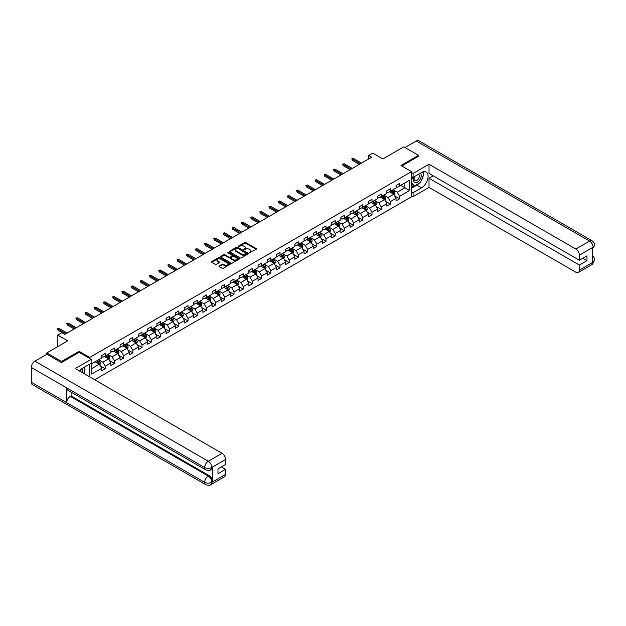 <?xml version="1.0" encoding="UTF-8"?>
<svg xmlns="http://www.w3.org/2000/svg" width="626" height="626" viewBox="0 0 626 626"><rect width="100%" height="100%" fill="white"/><g stroke="black" fill="none" stroke-linecap="round" stroke-linejoin="round"><path stroke-width="0.94" d="M249.25 252.826L256.214 249.273A0.822 0.469 0 0 0 256.214 248.608L245.791 242.591A0.822 0.469 0 0 0 244.633 242.591L238.483 246.143L238.483 246.613L240.094 246.151A2.621 1.51 0 0 1 243.796 246.151L244.664 246.652A2.621 1.51 0 0 1 245.431 247.724A2.621 1.51 0 0 1 244.664 248.796L243.866 249.719L245.47 249.258A2.621 1.51 0 0 1 249.179 249.258L250.048 249.758A2.621 1.51 0 0 1 250.815 250.83A2.621 1.51 0 0 1 250.048 251.902L249.25 252.826L249.25 252.356M219.225 265.917A0.822 0.469 0 0 0 219.225 266.582L222.152 268.272A0.822 0.469 0 0 0 223.31 268.272L230.133 264.329A0.822 0.469 0 0 0 230.133 263.663L219.718 257.646A0.822 0.469 0 0 0 218.56 257.646L211.729 261.59A0.822 0.469 0 0 0 211.729 262.255L215.258 264.297A0.822 0.469 0 0 0 216.416 264.297L219.343 262.607A0.822 0.469 0 0 0 219.343 261.942L217.59 260.932A2.191 1.268 0 0 1 216.948 260.033A2.191 1.268 0 0 1 218.302 258.867A2.191 1.268 0 0 1 220.688 259.141L227.543 263.1A2.191 1.268 0 0 1 228.185 264A2.191 1.268 0 0 1 226.839 265.166A2.191 1.268 0 0 1 224.452 264.892L223.31 264.227A0.822 0.469 0 0 0 222.152 264.227L219.225 265.917L219.225 266.582M418.52 156.375L418.52 155.35L403.778 146.844L382.846 158.926L372.822 153.135L368.698 155.522L371.648 157.228L64.791 334.386L61.841 332.68L57.717 335.066L57.717 346.64M79.119 352.391L79.119 351.303L61.551 361.445L46.809 352.939L67.741 340.849L57.717 335.066M79.119 351.303L89.737 357.43L411.564 171.626L411.564 196.814L94.69 379.763M418.52 155.35L400.953 165.499L411.564 171.626M240.149 257.881A0.822 0.469 0 0 0 241.307 257.881L248.139 253.937A0.822 0.469 0 0 0 248.139 253.272L237.716 247.254A0.822 0.469 0 0 0 236.558 247.254L229.734 251.198A0.822 0.469 0 0 0 229.734 251.863L240.149 257.881M227.966 252.951L239.124 259.141L232.309 263.077A0.822 0.469 0 0 1 231.15 263.077L220.728 257.059L223.654 255.385L223.654 254.704L220.728 256.394A0.822 0.469 0 0 0 220.728 257.059L220.728 256.394M223.654 255.385A0.822 0.469 0 0 1 224.812 255.385L224.812 254.704A0.822 0.469 0 0 0 223.654 254.704M224.812 254.704L229.038 257.145A0.822 0.469 0 0 0 230.196 257.145L232.136 256.026A0.822 0.469 0 0 0 232.136 255.361L227.731 252.818L228.545 252.348L239.14 258.468A0.822 0.469 0 0 1 239.14 259.133L239.14 258.468M46.809 354.3L46.809 352.939M61.551 361.445L61.551 362.47M89.737 376.907L89.737 364.066M89.737 358.518L89.737 357.43M100.316 365.889L105.238 368.737L105.238 366.249L110.904 362.978L110.904 365.467L114.441 363.424L114.441 360.936L120.098 357.673L120.098 360.153L123.635 358.111L123.635 355.631L129.3 352.36L129.3 354.848L132.837 352.798L132.837 350.317L138.495 347.047L138.495 349.535L142.039 347.493L142.039 345.004L147.697 341.741L147.697 344.222L151.234 342.179L151.234 339.699L156.891 336.428L156.891 338.909L160.436 336.866L160.436 334.386L166.093 331.115L166.093 333.603L169.63 331.561L169.63 329.073L175.296 325.802L175.296 328.29L178.833 326.248L178.833 323.759L184.49 320.496L184.49 322.977L188.027 320.935L188.027 318.454L193.692 315.183L193.692 317.672L197.229 315.629L197.229 313.141L202.887 309.87L202.887 312.358L206.423 310.316L206.423 307.828L212.089 304.565L212.089 307.045L215.626 305.003L215.626 302.522L221.283 299.251L221.283 301.74L224.82 299.697L224.82 297.209L230.485 293.938L230.485 296.427L234.022 294.384L234.022 291.896L239.68 288.633L239.68 291.113L243.217 289.071L243.217 286.591L248.882 283.32L248.882 285.808L252.419 283.766L252.419 281.277L258.076 278.007L258.076 280.495L261.613 278.453L261.613 275.964L267.279 272.701L267.279 275.182L270.815 273.139L270.815 270.659L276.473 267.388L276.473 269.876L280.01 267.834L280.01 265.346L285.675 262.075L285.675 264.563L289.212 262.521L289.212 260.033L294.869 256.77L294.869 259.25L298.414 257.208L298.414 254.727L304.072 251.456L304.072 253.937L307.609 251.895L307.609 249.414L313.266 246.143L313.266 248.632L316.811 246.589L316.811 244.101L322.468 240.838L322.468 243.318L326.005 241.276L326.005 238.796L331.67 235.525L331.67 238.005L335.207 235.963L335.207 233.482L340.865 230.211L340.865 232.7L344.402 230.658L344.402 228.169L350.067 224.898L350.067 227.387L353.604 225.344L353.604 222.856L359.261 219.593L359.261 222.073L362.798 220.031L362.798 217.551L368.464 214.28L368.464 216.768L372 214.726L372 212.237L377.658 208.967L377.658 211.455L381.195 209.413L381.195 206.924L386.86 203.661L386.86 206.142L390.397 204.099L390.397 201.619L396.055 198.348L396.055 200.836L399.591 198.794L399.591 196.306L409.615 190.515L409.615 180.171L404.905 182.894L404.905 187.792L409.615 190.515M105.238 368.737L101.702 370.78L101.702 368.291L91.678 374.082L91.678 363.729L101.702 357.939L101.702 355.458L105.238 353.416L105.238 355.897L110.904 352.634L110.904 350.145L114.441 348.103L114.441 350.591L120.098 347.32L120.098 344.832L123.635 342.79L123.635 345.278L129.3 342.007L129.3 339.527L132.837 337.484L132.837 339.965L138.495 336.702L138.495 334.214L142.039 332.171L142.039 334.66L147.697 331.389L147.697 328.9L151.234 326.858L151.234 329.346L156.891 326.076L156.891 323.595L160.436 321.553L160.436 324.033L166.093 320.77L166.093 318.282L169.63 316.24L169.63 318.728L175.296 315.457L175.296 312.969L178.833 310.926L178.833 313.415L184.49 310.144L184.49 307.663L188.027 305.621L188.027 308.102L193.692 304.839L193.692 302.35L197.229 300.308L197.229 302.796L202.887 299.525L202.887 297.037L206.423 294.995L206.423 297.483L212.089 294.212L212.089 291.732L215.626 289.689L215.626 292.17L221.283 288.899L221.283 286.418L224.82 284.376L224.82 286.857L230.485 283.594L230.485 281.105L234.022 279.063L234.022 281.551L239.68 278.28L239.68 275.8L243.217 273.75L243.217 276.238L248.882 272.967L248.882 270.487L252.419 268.444L252.419 270.925L258.076 267.662L258.076 265.174L261.613 263.131L261.613 265.62L267.279 262.349L267.279 259.86L270.815 257.818L270.815 260.306L276.473 257.036L276.473 254.555L280.01 252.513L280.01 254.993L285.675 251.73L285.675 249.242L289.212 247.2L289.212 249.688L294.869 246.417L294.869 243.929L298.414 241.886L298.414 244.375L304.072 241.104L304.072 238.623L307.609 236.581L307.609 239.062L313.266 235.799L313.266 233.31L316.811 231.268L316.811 233.756L322.468 230.485L322.468 227.997L326.005 225.955L326.005 228.443L331.67 225.172L331.67 222.692L335.207 220.649L335.207 223.13L340.865 219.867L340.865 217.379L344.402 215.336L344.402 217.825L350.067 214.554L350.067 212.065L353.604 210.023L353.604 212.511L359.261 209.24L359.261 206.76L362.798 204.718L362.798 207.198L368.464 203.935L368.464 201.447L372 199.404L372 201.885L377.658 198.622L377.658 196.134L381.195 194.091L381.195 196.58L386.86 193.309L386.86 190.828L390.397 188.786L390.397 191.266L396.055 187.996L396.055 185.515L399.591 183.473L399.591 185.953L409.615 180.171M104.299 356.444L108.541 358.894L102.883 362.164L98.634 359.715M101.702 356.577L102.883 357.258L105.238 355.897M102.883 362.164L105.238 366.249M108.541 358.894L110.904 362.978M113.494 351.131L117.743 353.588L112.085 356.851L107.836 354.402M110.904 351.272L112.085 351.953L114.441 350.591M112.085 356.851L114.441 360.936M117.743 353.588L120.098 357.673M122.696 345.826L126.937 348.275L121.28 351.546L117.039 349.089M120.098 345.959L121.28 346.64L123.635 345.278M121.28 351.546L123.635 355.631M126.937 348.275L129.3 352.36M131.89 340.513L136.139 342.962L130.482 346.233L126.233 343.784M129.3 340.646L130.482 341.326L132.837 339.965M130.482 346.233L132.837 350.317M136.139 342.962L138.495 347.047M141.093 335.2L145.342 337.649L139.676 340.92L135.435 338.47M138.495 335.34L139.676 336.021L142.039 334.66M139.676 340.92L142.039 345.004M145.342 337.649L147.697 341.741M150.295 329.894L154.536 332.343L148.878 335.606L144.629 333.157M147.697 330.027L148.878 330.708L151.234 329.346M148.878 335.606L151.234 339.699M154.536 332.343L156.891 336.428M159.489 324.581L163.738 327.03L158.073 330.301L153.832 327.852M156.891 324.714L158.073 325.395L160.436 324.033M158.073 330.301L160.436 334.386M163.738 327.03L166.093 331.115M168.691 319.268L172.933 321.717L167.275 324.988L163.026 322.539M166.093 319.409L167.275 320.089L169.63 318.728M167.275 324.988L169.63 329.073M172.933 321.717L175.296 325.802M177.886 313.955L182.135 316.412L176.469 319.675L172.228 317.225M175.296 314.095L176.469 314.776L178.833 313.415M176.469 319.675L178.833 323.759M182.135 316.412L184.49 320.496M187.088 308.649L191.329 311.099L185.672 314.369L181.423 311.912M184.49 308.782L185.672 309.463L188.027 308.102M185.672 314.369L188.027 318.454M191.329 311.099L193.692 315.183M196.282 303.336L200.531 305.785L194.866 309.056L190.625 306.607M193.692 303.477L194.866 304.158L197.229 302.796M194.866 309.056L197.229 313.141M200.531 305.785L202.887 309.87M205.484 298.023L209.726 300.48L204.068 303.743L199.819 301.294M202.887 298.164L204.068 298.845L206.423 297.483M204.068 303.743L206.423 307.828M209.726 300.48L212.089 304.565M214.679 292.718L218.928 295.167L213.263 298.438L209.021 295.981M212.089 292.851L213.263 293.531L215.626 292.17M213.263 298.438L215.626 302.522M218.928 295.167L221.283 299.251M223.881 287.404L228.122 289.854L222.465 293.125L218.216 290.675M221.283 287.537L222.465 288.218L224.82 286.857M222.465 293.125L224.82 297.209M228.122 289.854L230.485 293.938M233.075 282.091L237.324 284.548L231.659 287.811L227.418 285.362M230.485 282.232L231.659 282.913L234.022 281.551M231.659 287.811L234.022 291.896M237.324 284.548L239.68 288.633M242.278 276.786L246.519 279.235L240.861 282.506L236.612 280.049M239.68 276.919L240.861 277.6L243.217 276.238M240.861 282.506L243.217 286.591M246.519 279.235L248.882 283.32M251.472 271.473L255.721 273.922L250.056 277.193L245.815 274.744M248.882 271.606L250.056 272.287L252.419 270.925M250.056 277.193L252.419 281.277M255.721 273.922L258.076 278.007M260.674 266.16L264.915 268.617L259.258 271.88L255.009 269.43M258.076 266.3L259.258 266.981L261.613 265.62M259.258 271.88L261.613 275.964M264.915 268.617L267.279 272.701M269.869 260.854L274.118 263.303L268.46 266.574L264.211 264.117M267.279 260.987L268.46 261.668L270.815 260.306M268.46 266.574L270.815 270.659M274.118 263.303L276.473 267.388M279.071 255.541L283.312 257.99L277.654 261.261L273.405 258.812M276.473 255.674L277.654 256.355L280.01 254.993M277.654 261.261L280.01 265.346M283.312 257.99L285.675 262.075M288.265 250.228L292.514 252.685L286.857 255.948L282.608 253.499M285.675 250.369L286.857 251.049L289.212 249.688M286.857 255.948L289.212 260.033M292.514 252.685L294.869 256.77M297.467 244.922L301.716 247.372L296.051 250.635L291.81 248.186M294.869 245.056L296.051 245.736L298.414 244.375M296.051 250.635L298.414 254.727M301.716 247.372L304.072 251.456M306.662 239.609L310.911 242.059L305.253 245.329L301.004 242.88M304.072 239.742L305.253 240.423L307.609 239.062M305.253 245.329L307.609 249.414M310.911 242.059L313.266 246.143M315.864 234.296L320.113 236.745L314.448 240.016L310.206 237.567M313.266 234.437L314.448 235.118L316.811 233.756M314.448 240.016L316.811 244.101M320.113 236.745L322.468 240.838M325.066 228.991L329.307 231.44L323.65 234.703L319.401 232.254M322.468 229.124L323.65 229.805L326.005 228.443M323.65 234.703L326.005 238.796M329.307 231.44L331.67 235.525M334.261 223.678L338.51 226.127L332.844 229.398L328.603 226.941M331.67 223.811L332.844 224.491L335.207 223.13M332.844 229.398L335.207 233.482M338.51 226.127L340.865 230.211M343.463 218.364L347.704 220.814L342.046 224.085L337.797 221.635M340.865 218.505L342.046 219.186L344.402 217.825M342.046 224.085L344.402 228.169M347.704 220.814L350.067 224.898M352.657 213.051L356.906 215.508L351.241 218.771L347 216.322M350.067 213.192L351.241 213.873L353.604 212.511M351.241 218.771L353.604 222.856M356.906 215.508L359.261 219.593M361.859 207.746L366.1 210.195L360.443 213.466L356.194 211.009M359.261 207.879L360.443 208.56L362.798 207.198M360.443 213.466L362.798 217.551M366.1 210.195L368.464 214.28M371.054 202.433L375.303 204.882L369.637 208.153L365.396 205.704M368.464 202.574L369.637 203.254L372 201.885M369.637 208.153L372 212.237M375.303 204.882L377.658 208.967M380.256 197.12L384.497 199.577L378.84 202.84L374.591 200.39M377.658 197.26L378.84 197.941L381.195 196.58M378.84 202.84L381.195 206.924M384.497 199.577L386.86 203.661M389.45 191.814L393.699 194.263L388.034 197.534L383.793 195.077M386.86 191.947L388.034 192.628L390.397 191.266M388.034 197.534L390.397 201.619M393.699 194.263L396.055 198.348M400.656 185.343L404.905 187.792L397.236 192.221L392.987 189.772M396.055 186.634L397.236 187.315L399.591 185.953M397.236 192.221L399.591 196.306M368.698 155.522L368.698 158.926M91.678 368.628L99.346 364.207L95.097 361.758M99.346 364.207L101.702 368.291M394.67 195.946L399.591 198.794M385.475 201.259L390.397 204.099M376.273 206.572L381.195 209.413M367.079 211.878L372 214.726M357.876 217.191L362.798 220.031M348.682 222.504L353.604 225.344M339.48 227.809L344.402 230.658M330.278 233.122L335.207 235.963M321.083 238.436L326.005 241.276M311.881 243.749L316.811 246.589M302.687 249.054L307.609 251.895M293.484 254.367L298.414 257.208M284.29 259.68L289.212 262.521M275.088 264.986L280.01 267.834M265.894 270.299L270.815 273.139M256.691 275.612L261.613 278.453M247.497 280.918L252.419 283.766M238.295 286.231L243.217 289.071M229.1 291.544L234.022 294.384M219.898 296.849L224.82 299.697M210.704 302.162L215.626 305.003M201.502 307.476L206.423 310.316M192.307 312.781L197.229 315.629M183.105 318.094L188.027 320.935M173.903 323.407L178.833 326.248M164.708 328.713L169.63 331.561M155.506 334.026L160.436 336.866M146.312 339.339L151.234 342.179M137.11 344.652L142.039 347.493M127.915 349.957L132.837 352.798M118.713 355.271L123.635 358.111M109.519 360.584L114.441 363.424M249.477 252.904L250.048 252.583A2.621 1.51 0 0 0 250.815 251.511L250.815 250.83M245.431 247.724L245.431 248.405A2.621 1.51 0 0 1 244.664 249.477L244.093 249.797M256.198 249.281L245.791 243.271A0.822 0.469 0 0 0 244.633 243.271L238.717 246.691M248.123 253.945L237.716 247.935A0.822 0.469 0 0 0 236.558 247.935L229.742 251.871M246.691 253.835L237.544 248.092L235.892 248.577A2.621 1.51 0 0 0 235.126 249.641A2.621 1.51 0 0 0 235.892 250.713L242.145 254.32A2.621 1.51 0 0 0 245.854 254.32L246.691 253.835L246.691 254.516L246.691 254.054M235.126 249.641L235.126 250.322A2.621 1.51 0 0 0 235.892 251.394L235.892 250.713M246.691 254.516L245.854 255.001A2.621 1.51 0 0 1 242.145 255.001L235.892 251.394M224.812 255.385L229.038 257.826A0.822 0.469 0 0 0 230.196 257.826L232.136 256.707A0.822 0.469 0 0 0 232.371 256.37L232.371 255.69M233.42 259.68A2.191 1.268 0 0 0 235.806 259.954A2.191 1.268 0 0 0 237.16 258.781A2.191 1.268 0 0 0 236.518 257.889L234.101 256.496A0.822 0.469 0 0 0 232.942 256.496L231.002 257.615A0.822 0.469 0 0 0 231.002 258.28L233.42 259.68L233.42 260.361A2.191 1.268 0 0 0 235.806 260.635A2.191 1.268 0 0 0 237.16 259.461L237.16 258.781M230.767 257.951L230.767 258.632A0.822 0.469 0 0 0 231.002 258.961L231.002 258.28M233.42 260.361L231.002 258.961M228.185 264L228.185 264.681A2.191 1.268 0 0 1 226.839 265.847A2.191 1.268 0 0 1 224.452 265.573L223.31 264.908A0.822 0.469 0 0 0 222.152 264.908L219.241 266.59M216.948 260.033L216.948 260.713A2.191 1.268 0 0 0 217.59 261.613L217.59 260.932M219.343 261.942L219.343 262.607L217.59 261.613M230.133 263.663L230.133 264.329L219.718 258.327A0.822 0.469 0 0 0 218.56 258.327L211.745 262.263L211.729 261.59M394.161 195.069L394.865 193.301A2.207 1.275 -120 0 0 394.161 191.423L392.94 189.795M390.82 192.605L389.998 191.501M391.117 190.852L392.33 192.479A2.207 1.275 60 0 1 392.964 193.81L393.676 193.395A2.207 1.275 -120 0 0 393.042 192.065L391.821 190.445M391.266 190.766L392.619 192.565A1.127 0.649 60 0 1 392.823 192.91L393.676 193.395M360.38 163.73L352.352 159.09L352.352 160.319L351.82 158.785L352.352 159.09L353.416 158.48L361.445 163.112M352.352 160.319L359.324 164.341M351.82 158.785L353.416 158.48M414.553 176.54A5.423 3.13 120 0 0 415.484 182.792A5.423 3.13 120 0 0 420.382 178.919A5.423 3.13 120 0 0 420.249 173.245M414.858 176.36A3.709 2.144 120 0 0 414.85 180.664A3.709 2.144 120 0 0 415.39 180.836A3.709 2.144 120 0 0 418.786 178.097A3.709 2.144 120 0 0 418.559 174.239A3.709 2.144 120 0 0 418.544 174.231M422.315 172.119L423.771 174.177L420.586 182.385L414.216 186.055L411.564 184.279M414.216 186.055L411.564 182.283M411.564 180.171L412.73 177.166M82.358 372.642A5.423 3.13 120 0 0 81.638 368.855M80.629 371.648A3.709 2.144 120 0 0 80.253 370.123M83.594 367.618L85.073 369.723L83.649 373.393M419.412 183.058A9.382 5.415 120 0 1 416.814 185.171L421.47 187.863A9.382 5.415 120 0 0 427.597 179.599A9.382 5.415 120 0 0 426.157 172.08A9.382 5.415 120 0 0 421.47 172.541L413.097 177.377L413.097 173.465L429.021 164.27L575.842 249.038L589.606 241.088L416.251 141.006L404.959 147.525M421.47 187.863L413.097 192.698L413.097 196.611L429.021 187.424L429.021 178.261L579.379 265.072L579.379 270.142L593.229 262.075M433.208 175.843L429.021 178.261M582.798 258.264L586.985 260.682L586.985 255.846L579.379 260.236L429.021 173.425L429.021 164.27M411.564 176.493L413.097 177.377M411.564 172.58L413.097 173.465M411.564 195.727L413.097 196.611M411.564 191.814L413.097 192.698M429.021 187.424L575.842 272.185A5 2.887 -120 0 0 578.338 272.435A5 2.887 -120 0 0 579.379 270.142M416.251 141.006A5.125 2.958 -60 0 1 418.817 140.748L592.173 240.838A5.125 2.958 -60 0 0 589.606 241.088A5 2.887 60 0 1 593.143 247.215L579.379 255.165A5 2.887 -120 0 0 575.842 249.038M579.379 260.236L579.379 255.165M586.985 260.682L579.379 265.072M592.352 249.508L593.143 247.387L592.352 247.849L592.352 262.482L593.143 262.028L592.352 258.984M418.52 156.171L401.837 166.007M421.275 180.609A9.382 5.415 120 0 0 423.293 175.397M423.442 173.723A9.382 5.415 120 0 0 423.215 171.806M416.814 185.171L411.564 188.207M411.564 187.111L413.809 185.82M411.564 185.069L412.033 184.795M592.173 255.643C594.184 257.45 595.029 258.898 594.7 259.986L593.143 262.028M592.173 240.838C594.184 242.63 595.029 244.085 594.7 245.212L593.143 247.215M205.719 469.836A5.125 2.958 -60 0 1 204.655 467.528C207.018 468.663 209.374 468.647 211.729 467.497L210.782 469.836C209.945 470.689 208.255 470.689 205.719 469.836L67.741 390.178A5.125 2.958 -60 0 1 66.677 387.87L31.3 367.439A5.125 2.958 -60 0 1 34.923 361.163L46.927 354.23L61.371 362.571L79.064 352.36L91.146 359.34L91.146 363.252L82.773 368.088A9.382 5.415 120 0 0 79.494 370.991M91.146 359.34L75.23 368.526L222.05 453.294A5 2.887 60 0 1 225.587 459.421L225.587 464.5L217.981 468.89L217.981 473.725L225.587 469.328L225.587 474.406A5 2.887 60 0 1 224.554 476.691L210.782 484.641A5 2.887 -120 0 0 211.823 482.349L225.587 474.406M84.518 373.894L86.49 375.029M84.721 373.769L84.721 370.631M84.721 369.223L84.721 366.961M210.782 484.641C209.984 485.494 208.294 485.494 205.719 484.649L32.364 384.56A5.125 2.958 -60 0 1 31.3 382.212L66.677 402.643A5.125 2.958 -60 0 1 70.308 396.391L208.286 476.057L209.076 475.596A5 2.887 60 0 1 212.613 481.723L212.613 467.082A5 2.887 60 0 1 211.58 469.375L210.782 469.836M31.3 367.439L31.3 382.212M34.923 361.163L208.286 461.245A5.125 2.958 -60 0 0 204.655 467.528L66.677 387.87L66.677 402.643L204.655 482.302C207.01 483.436 209.366 483.436 211.729 482.302L211.823 482.349M225.587 469.328L221.401 466.91M71.098 392.119L71.098 395.937L209.076 475.596M71.098 395.937L70.308 396.391M384.967 200.383L385.663 198.614A2.207 1.275 -120 0 0 384.959 196.728L383.746 195.109M381.625 197.91L380.796 196.807M381.915 196.165L383.135 197.785A2.207 1.275 60 0 1 383.769 199.115L384.474 198.708A2.207 1.275 -120 0 0 383.84 197.378L382.627 195.758M382.071 196.071L383.417 197.879A1.127 0.649 60 0 1 383.628 198.215L384.474 198.708M375.764 205.688L376.469 203.927A2.207 1.275 -120 0 0 375.764 202.041L374.544 200.422M372.423 203.223L371.594 202.12M372.72 201.47L373.933 203.098A2.207 1.275 60 0 1 374.567 204.428L375.271 204.021A2.207 1.275 -120 0 0 374.645 202.691L373.425 201.063M372.869 201.384L374.223 203.184A1.127 0.649 60 0 1 374.426 203.528L375.271 204.021M351.186 169.036L343.15 164.403L343.15 165.624L342.625 164.098L343.15 164.403L344.214 163.785L352.242 168.425M343.15 165.624L350.122 169.654M342.625 164.098L344.214 163.785M341.984 174.349L333.955 169.709L333.955 170.937L333.423 169.403L333.955 169.709L335.02 169.098L343.048 173.738M333.955 170.937L340.927 174.959M333.423 169.403L335.02 169.098M366.57 211.001L367.266 209.233A2.207 1.275 -120 0 0 366.562 207.355L365.349 205.727M363.229 208.536L362.399 207.433M363.518 206.783L364.739 208.411A2.207 1.275 60 0 1 365.373 209.741L366.077 209.327A2.207 1.275 -120 0 0 365.443 208.004L364.23 206.377M363.675 206.697L365.021 208.497A1.127 0.649 60 0 1 365.224 208.841L366.077 209.327M357.368 216.314L358.072 214.546A2.207 1.275 -120 0 0 357.368 212.668L356.147 211.04M354.026 213.842L353.197 212.738M354.324 212.097L355.537 213.716A2.207 1.275 60 0 1 356.171 215.047L356.875 214.64A2.207 1.275 -120 0 0 356.249 213.31L355.028 211.69M354.472 212.003L355.826 213.81A1.127 0.649 60 0 1 356.03 214.147L356.875 214.64M348.173 221.627L348.87 219.859A2.207 1.275 -120 0 0 348.166 217.973L346.953 216.353M344.832 219.155L344.003 218.051M345.122 217.402L346.342 219.03A2.207 1.275 60 0 1 346.968 220.36L347.68 219.953A2.207 1.275 -120 0 0 347.047 218.623L345.834 216.995M345.278 217.316L346.624 219.116A1.127 0.649 60 0 1 346.827 219.46L347.68 219.953M332.789 179.662L324.753 175.022L324.753 176.25L324.229 174.717L324.753 175.022L325.817 174.411L333.846 179.044M324.753 176.25L331.725 180.272M324.229 174.717L325.817 174.411M323.587 184.967L315.559 180.335L315.559 181.556L315.027 180.03L315.559 180.335L316.615 179.717L324.651 184.357M315.559 181.556L322.531 185.586M315.027 180.03L316.615 179.717M314.393 190.281L306.357 185.64L306.357 186.869L305.824 185.335L306.357 185.64L307.421 185.03L315.449 189.67M306.357 186.869L313.329 190.891M305.824 185.335L307.421 185.03M338.971 226.933L339.675 225.164A2.207 1.275 -120 0 0 338.971 223.286L337.75 221.659M335.63 224.468L334.8 223.365M335.927 222.715L337.14 224.343A2.207 1.275 60 0 1 337.774 225.673L338.478 225.258A2.207 1.275 -120 0 0 337.852 223.936L336.631 222.308M336.076 222.629L337.43 224.429A1.127 0.649 60 0 1 337.633 224.773L338.478 225.258M305.191 195.594L297.162 190.953L297.162 192.182L296.63 190.648L297.162 190.953L298.219 190.343L306.255 194.976M297.162 192.182L304.126 196.204M296.63 190.648L298.219 190.343M329.777 232.246L330.473 230.478A2.207 1.275 -120 0 0 329.769 228.6L328.556 226.972M326.436 229.781L325.606 228.678M326.725 228.028L327.946 229.648A2.207 1.275 60 0 1 328.572 230.978L329.284 230.571A2.207 1.275 -120 0 0 328.65 229.241L327.429 227.621M326.882 227.934L328.227 229.742A1.127 0.649 60 0 1 328.431 230.086L329.284 230.571M295.996 200.899L287.96 196.267L287.96 197.487L287.428 195.961L287.96 196.267L289.024 195.648L297.053 200.289M287.96 197.487L294.932 201.517M287.428 195.961L289.024 195.648M320.575 237.559L321.279 235.791A2.207 1.275 -120 0 0 320.575 233.905L319.354 232.285M317.233 235.086L316.404 233.983M317.523 233.341L318.744 234.961A2.207 1.275 60 0 1 319.377 236.292L320.082 235.885A2.207 1.275 -120 0 0 319.448 234.554L318.235 232.927M317.679 233.248L319.033 235.055A1.127 0.649 60 0 1 319.237 235.392L320.082 235.885M286.794 206.212L278.766 201.572L278.766 202.801L278.234 201.267L278.766 201.572L279.822 200.962L287.858 205.602M278.766 202.801L285.73 206.823M278.234 201.267L279.822 200.962M311.38 242.865L312.077 241.096A2.207 1.275 -120 0 0 311.372 239.218L310.16 237.59M308.031 240.4L307.209 239.296M308.328 238.647L309.541 240.274A2.207 1.275 60 0 1 310.175 241.605L310.887 241.19A2.207 1.275 -120 0 0 310.253 239.868L309.033 238.24M308.485 238.561L309.831 240.361A1.127 0.649 60 0 1 310.034 240.705L310.887 241.19M277.6 211.525L269.563 206.885L269.563 208.114L269.031 206.58L269.563 206.885L270.628 206.275L278.656 210.907M269.563 208.114L276.535 212.136M269.031 206.58L270.628 206.275M302.178 248.178L302.882 246.409A2.207 1.275 -120 0 0 302.178 244.531L300.957 242.904M298.837 245.713L298.007 244.609M299.126 243.96L300.347 245.588A2.207 1.275 60 0 1 300.981 246.91L301.685 246.503A2.207 1.275 -120 0 0 301.051 245.173L299.838 243.553M299.283 243.874L300.636 245.674A1.127 0.649 60 0 1 300.84 246.018L301.685 246.503M268.397 216.831L260.369 212.198L260.369 213.419L259.837 211.893L260.369 212.198L261.425 211.588L269.462 216.22M260.369 213.419L267.333 217.449M259.837 211.893L261.425 211.588M292.984 253.491L293.68 251.722A2.207 1.275 -120 0 0 292.976 249.837L291.763 248.217M289.635 251.018L288.813 249.915M289.932 249.273L291.145 250.893A2.207 1.275 60 0 1 291.779 252.223L292.491 251.816A2.207 1.275 -120 0 0 291.857 250.486L290.636 248.858M290.088 249.179L291.434 250.987A1.127 0.649 60 0 1 291.638 251.323L292.491 251.816M259.195 222.144L251.167 217.512L251.167 218.732L250.635 217.199L251.167 217.512L252.231 216.893L260.26 221.534M251.167 218.732L258.139 222.754M250.635 217.199L252.231 216.893M283.781 258.796L284.486 257.036A2.207 1.275 -120 0 0 283.781 255.15L282.561 253.522M280.44 256.331L279.611 255.228M280.73 254.579L281.95 256.206A2.207 1.275 60 0 1 282.584 257.536L283.288 257.13A2.207 1.275 -120 0 0 282.655 255.799L281.442 254.172M280.886 254.492L282.24 256.292A1.127 0.649 60 0 1 282.443 256.637L283.288 257.13M250.001 227.457L241.972 222.817L241.972 224.045L241.44 222.512L241.972 222.817L243.029 222.207L251.065 226.839M241.972 224.045L248.937 228.067M241.44 222.512L243.029 222.207M274.579 264.109L275.284 262.341A2.207 1.275 -120 0 0 274.579 260.463L273.359 258.835M271.238 261.645L270.416 260.541M271.535 259.892L272.748 261.519A2.207 1.275 60 0 1 273.382 262.842L274.094 262.435A2.207 1.275 -120 0 0 273.46 261.105L272.24 259.485M271.692 259.806L273.038 261.605A1.127 0.649 60 0 1 273.241 261.95L274.094 262.435M240.799 232.762L232.77 228.13L232.77 229.359L232.238 227.825L232.77 228.13L233.834 227.52L241.863 232.152M232.77 229.359L239.742 233.381M232.238 227.825L233.834 227.52M265.385 269.423L266.089 267.654A2.207 1.275 -120 0 0 265.377 265.768L264.164 264.149M262.044 266.95L261.214 265.847M262.333 265.205L263.554 266.825A2.207 1.275 60 0 1 264.188 268.155L264.892 267.748A2.207 1.275 -120 0 0 264.258 266.418L263.045 264.79M262.49 265.111L263.843 266.919A1.127 0.649 60 0 1 264.047 267.255L264.892 267.748M231.604 238.076L223.576 233.443L223.576 234.664L223.044 233.13L223.576 233.443L224.632 232.825L232.669 237.465M223.576 234.664L230.54 238.686M223.044 233.13L224.632 232.825M256.183 274.728L256.887 272.967A2.207 1.275 -120 0 0 256.183 271.081L254.962 269.454M252.841 272.263L252.02 271.16M253.139 270.51L254.352 272.138A2.207 1.275 60 0 1 254.985 273.468L255.698 273.061A2.207 1.275 -120 0 0 255.064 271.731L253.843 270.103M253.287 270.424L254.641 272.224A1.127 0.649 60 0 1 254.845 272.568L255.698 273.061M222.402 243.389L214.374 238.749L214.374 239.977L213.842 238.443L214.374 238.749L215.438 238.138L223.466 242.771M214.374 239.977L221.346 243.999M213.842 238.443L215.438 238.138M246.988 280.041L247.693 278.273A2.207 1.275 -120 0 0 246.98 276.395L245.768 274.767M243.647 277.576L242.818 276.473M243.937 275.823L245.157 277.451A2.207 1.275 60 0 1 245.791 278.773L246.495 278.367A2.207 1.275 -120 0 0 245.861 277.036L244.649 275.417M244.093 275.737L245.439 277.537A1.127 0.649 60 0 1 245.65 277.881L246.495 278.367M213.208 248.694L205.171 244.062L205.171 245.29L204.647 243.757L205.171 244.062L206.236 243.451L214.264 248.084M205.171 245.29L212.144 249.312M204.647 243.757L206.236 243.451M237.786 285.354L238.49 283.586A2.207 1.275 -120 0 0 237.786 281.7L236.565 280.08M234.445 282.882L233.623 281.778M234.742 281.137L235.955 282.756A2.207 1.275 60 0 1 236.589 284.087L237.301 283.68A2.207 1.275 -120 0 0 236.667 282.349L235.446 280.722M234.891 281.043L236.245 282.85A1.127 0.649 60 0 1 236.448 283.187L237.301 283.68M204.006 254.007L195.977 249.375L195.977 250.596L195.445 249.062L195.977 249.375L197.041 248.757L205.07 253.397M195.977 250.596L202.949 254.618M195.445 249.062L197.041 248.757M228.592 290.66L229.288 288.899A2.207 1.275 -120 0 0 228.584 287.013L227.371 285.393M225.25 288.195L224.421 287.091M225.54 286.442L226.761 288.07A2.207 1.275 60 0 1 227.395 289.4L228.099 288.993A2.207 1.275 -120 0 0 227.465 287.663L226.252 286.035M225.696 286.356L227.042 288.156A1.127 0.649 60 0 1 227.254 288.5L228.099 288.993M194.811 259.32L186.775 254.68L186.775 255.909L186.251 254.375L186.775 254.68L187.839 254.07L195.868 258.71M186.775 255.909L193.747 259.931M186.251 254.375L187.839 254.07M219.39 295.973L220.094 294.204A2.207 1.275 -120 0 0 219.39 292.326L218.169 290.699M216.048 293.508L215.227 292.405M216.346 291.755L217.558 293.383A2.207 1.275 60 0 1 218.192 294.713L218.897 294.298A2.207 1.275 -120 0 0 218.271 292.968L217.05 291.348M216.494 291.669L217.848 293.469A1.127 0.649 60 0 1 218.051 293.813L218.897 294.298M185.609 264.634L177.581 259.993L177.581 261.222L177.048 259.688L177.581 259.993L178.645 259.383L186.673 264.015M177.581 261.222L184.553 265.244M177.048 259.688L178.645 259.383M210.195 301.286L210.892 299.518A2.207 1.275 -120 0 0 210.187 297.64L208.974 296.012M206.854 298.813L206.024 297.71M207.143 297.068L208.364 298.688A2.207 1.275 60 0 1 208.998 300.018L209.702 299.611A2.207 1.275 -120 0 0 209.068 298.281L207.855 296.661M207.3 296.974L208.646 298.782A1.127 0.649 60 0 1 208.857 299.118L209.702 299.611M176.415 269.939L168.378 265.307L168.378 266.527L167.854 265.001L168.378 265.307L169.443 264.688L177.471 269.329M168.378 266.527L175.35 270.557M167.854 265.001L169.443 264.688M200.993 306.591L201.697 304.831A2.207 1.275 -120 0 0 200.993 302.945L199.772 301.325M197.652 304.126L196.822 303.023M197.949 302.374L199.162 304.001A2.207 1.275 60 0 1 199.796 305.332L200.5 304.925A2.207 1.275 -120 0 0 199.874 303.594L198.653 301.967M198.098 302.288L199.451 304.087A1.127 0.649 60 0 1 199.655 304.432L200.5 304.925M167.212 275.252L159.184 270.612L159.184 271.84L158.652 270.307L159.184 270.612L160.24 270.002L168.277 274.642M159.184 271.84L166.156 275.863M158.652 270.307L160.24 270.002M191.799 311.904L192.495 310.136A2.207 1.275 -120 0 0 191.791 308.258L190.578 306.63M188.457 309.44L187.628 308.336M188.747 307.687L189.968 309.314A2.207 1.275 60 0 1 190.594 310.645L191.306 310.23A2.207 1.275 -120 0 0 190.672 308.908L189.459 307.28M188.903 307.601L190.249 309.4A1.127 0.649 60 0 1 190.453 309.745L191.306 310.23M158.018 280.565L149.982 275.925L149.982 277.154L149.457 275.62L149.982 275.925L151.046 275.315L159.074 279.947M149.982 277.154L156.954 281.176M149.457 275.62L151.046 275.315M182.596 317.218L183.301 315.449A2.207 1.275 -120 0 0 182.596 313.571L181.376 311.944M179.255 314.753L178.426 313.642M179.552 313L180.765 314.62A2.207 1.275 60 0 1 181.399 315.95L182.103 315.543A2.207 1.275 -120 0 0 181.477 314.213L180.257 312.593M179.701 312.906L181.055 314.714A1.127 0.649 60 0 1 181.258 315.05L182.103 315.543M148.816 285.871L140.787 281.238L140.787 282.459L140.255 280.933L140.787 281.238L141.844 280.62L149.88 285.26M140.787 282.459L147.752 286.489M140.255 280.933L141.844 280.62M173.402 322.531L174.098 320.762A2.207 1.275 -120 0 0 173.394 318.877L172.181 317.257M170.061 320.058L169.231 318.955M170.35 318.305L171.571 319.933A2.207 1.275 60 0 1 172.197 321.263L172.909 320.856A2.207 1.275 -120 0 0 172.275 319.526L171.054 317.898M170.507 318.219L171.853 320.019A1.127 0.649 60 0 1 172.056 320.363L172.909 320.856M139.621 291.184L131.585 286.544L131.585 287.772L131.053 286.238L131.585 286.544L132.649 285.933L140.678 290.574M131.585 287.772L138.557 291.794M131.053 286.238L132.649 285.933M164.2 327.836L164.904 326.068A2.207 1.275 -120 0 0 164.2 324.19L162.979 322.562M160.859 325.371L160.029 324.268M161.156 323.619L162.369 325.246A2.207 1.275 60 0 1 163.003 326.576L163.707 326.162A2.207 1.275 -120 0 0 163.073 324.839L161.86 323.212M161.305 323.532L162.658 325.332A1.127 0.649 60 0 1 162.862 325.676L163.707 326.162M130.419 296.497L122.391 291.857L122.391 293.085L121.859 291.552L122.391 291.857L123.447 291.246L131.483 295.879M122.391 293.085L129.355 297.107M121.859 291.552L123.447 291.246M155.005 333.149L155.702 331.381A2.207 1.275 -120 0 0 154.998 329.503L153.785 327.875M151.656 330.685L150.835 329.581M151.954 328.932L153.174 330.551A2.207 1.275 60 0 1 153.8 331.882L154.512 331.475A2.207 1.275 -120 0 0 153.879 330.145L152.658 328.525M152.11 328.846L153.456 330.645A1.127 0.649 60 0 1 153.66 330.99L154.512 331.475M121.225 301.802L113.189 297.17L113.189 298.391L112.657 296.865L113.189 297.17L114.253 296.552L122.281 301.192M113.189 298.391L120.161 302.421M112.657 296.865L114.253 296.552M145.803 338.463L146.507 336.694A2.207 1.275 -120 0 0 145.803 334.808L144.583 333.188M142.462 335.99L141.632 334.887M142.751 334.245L143.972 335.865A2.207 1.275 60 0 1 144.606 337.195L145.31 336.788A2.207 1.275 -120 0 0 144.676 335.458L143.464 333.83M142.908 334.151L144.262 335.959A1.127 0.649 60 0 1 144.465 336.295L145.31 336.788M112.023 307.116L103.994 302.475L103.994 303.704L103.462 302.17L103.994 302.475L105.051 301.865L113.087 306.505M103.994 303.704L110.959 307.726M103.462 302.17L105.051 301.865M136.609 343.768L137.305 341.999A2.207 1.275 -120 0 0 136.601 340.121L135.388 338.494M133.26 341.303L132.438 340.2M133.557 339.55L134.77 341.178A2.207 1.275 60 0 1 135.404 342.508L136.116 342.101A2.207 1.275 -120 0 0 135.482 340.771L134.261 339.143M133.714 339.464L135.059 341.264A1.127 0.649 60 0 1 135.263 341.608L136.116 342.101M102.82 312.429L94.792 307.789L94.792 309.017L94.26 307.483L94.792 307.789L95.856 307.178L103.885 311.811M94.792 309.017L101.764 313.039M94.26 307.483L95.856 307.178M127.407 349.081L128.111 347.313A2.207 1.275 -120 0 0 127.407 345.435L126.186 343.807M124.065 346.616L123.236 345.513M124.355 344.863L125.576 346.491A2.207 1.275 60 0 1 126.209 347.813L126.914 347.407A2.207 1.275 -120 0 0 126.28 346.076L125.067 344.457M124.511 344.777L125.865 346.577A1.127 0.649 60 0 1 126.069 346.921L126.914 347.407M93.626 317.734L85.598 313.102L85.598 314.322L85.066 312.797L85.598 313.102L86.654 312.491L94.69 317.124M85.598 314.322L92.562 318.352M85.066 312.797L86.654 312.491M118.204 354.394L118.909 352.626A2.207 1.275 -120 0 0 118.204 350.74L116.984 349.12M114.863 351.922L114.042 350.818M115.161 350.177L116.373 351.796A2.207 1.275 60 0 1 117.007 353.127L117.719 352.72A2.207 1.275 -120 0 0 117.085 351.389L115.865 349.762M115.317 350.083L116.663 351.89A1.127 0.649 60 0 1 116.866 352.227L117.719 352.72M84.424 323.047L76.395 318.415L76.395 319.636L75.863 318.102L76.395 318.415L77.46 317.797L85.488 322.437M76.395 319.636L83.368 323.658M75.863 318.102L77.46 317.797M109.01 359.7L109.714 357.939A2.207 1.275 -120 0 0 109.002 356.053L107.789 354.426M105.669 357.235L104.839 356.131M105.958 355.482L107.179 357.11A2.207 1.275 60 0 1 107.813 358.44L108.517 358.033A2.207 1.275 -120 0 0 107.883 356.703L106.67 355.075M106.115 355.396L107.469 357.196A1.127 0.649 60 0 1 107.672 357.54L108.517 358.033M75.23 328.36L67.201 323.72L67.201 324.949L66.669 323.415L67.201 323.72L68.257 323.11L76.294 327.742M67.201 324.949L74.165 328.971M66.669 323.415L68.257 323.11M99.808 365.013L100.512 363.244A2.207 1.275 -120 0 0 99.808 361.366L98.587 359.739M96.467 362.548L95.645 361.445M96.764 360.795L97.977 362.423A2.207 1.275 60 0 1 98.611 363.745L99.323 363.338A2.207 1.275 -120 0 0 98.689 362.008L97.468 360.388M96.913 360.709L98.266 362.509A1.127 0.649 60 0 1 98.47 362.853L99.323 363.338M57.717 343.424L57.717 342.203M66.027 333.666L57.999 329.033L57.999 330.262L57.467 328.728L57.999 329.033L59.063 328.423L67.092 333.055M57.999 330.262L64.971 334.284M57.467 328.728L59.063 328.423M250.048 252.583L250.048 251.902M243.866 249.719L243.866 249.25M244.664 249.477L244.664 248.796M238.483 246.613L238.483 246.143M244.633 243.271L244.633 242.591M245.791 243.271L245.791 242.591M256.214 249.273L256.214 248.608M229.734 251.863L229.734 251.198M236.558 247.935L236.558 247.254M237.716 247.935L237.716 247.254M248.139 253.937L248.139 253.272M242.145 255.001L242.145 254.32M245.854 255.001L245.854 254.32M229.038 257.826L229.038 257.145M230.196 257.826L230.196 257.145M232.136 256.707L232.136 256.026M228.545 253.029L228.545 252.348M222.152 264.908L222.152 264.227M223.31 264.908L223.31 264.227M224.452 265.573L224.452 264.892M218.56 258.327L218.56 257.646M219.718 258.327L219.718 257.646M393.48 194.138L394.849 193.348M393.042 192.065L394.161 191.423M391.469 192.972L392.33 192.479M594.7 260.001L592.11 264.485A5 2.887 -120 0 0 593.143 262.2M212.613 481.723L211.737 482.302M225.587 459.421L211.737 467.497M211.823 467.544L212.613 467.082M211.823 467.372A5 2.887 60 0 0 208.286 461.245L222.05 453.294M205.719 484.649A5.125 2.958 -60 0 1 204.655 482.302A5.125 2.958 -60 0 1 208.286 476.057C210.414 477.482 211.588 479.524 211.823 482.184M384.278 199.451L385.655 198.653M383.84 197.378L384.959 196.728M382.267 198.285L383.135 197.785M375.084 204.757L376.453 203.966M374.645 202.691L375.764 202.041M373.073 203.599L373.933 203.098M365.881 210.07L367.259 209.28M365.443 208.004L366.562 207.355M363.87 208.904L364.739 208.411M356.687 215.383L358.056 214.585M356.249 213.31L357.368 212.668M354.676 214.217L355.537 213.716M347.485 220.688L348.854 219.898M347.047 218.623L348.166 217.973M345.474 219.53L346.342 219.03M338.29 226.002L339.66 225.211M337.852 223.936L338.971 223.286M336.279 224.844L337.14 224.343M329.088 231.315L330.458 230.525M328.65 229.241L329.769 228.6M327.077 230.149L327.946 229.648M319.894 236.62L321.263 235.83M319.448 234.554L320.575 233.905M317.883 235.462L318.744 234.961M310.692 241.933L312.061 241.143M310.253 239.868L311.372 239.218M308.681 240.775L309.541 240.274M301.497 247.247L302.867 246.456M301.051 245.173L302.178 244.531M299.486 246.081L300.347 245.588M292.295 252.552L293.664 251.762M291.857 250.486L292.976 249.837M290.284 251.394L291.145 250.893M283.101 257.865L284.47 257.075M282.655 255.799L283.781 255.15M281.082 256.707L281.95 256.206M273.898 263.178L275.268 262.388M273.46 261.105L274.579 260.463M271.887 262.012L272.748 261.519M264.704 268.484L266.073 267.693M264.258 266.418L265.377 265.768M262.685 267.325L263.554 266.825M255.502 273.797L256.871 273.006M255.064 271.731L256.183 271.081M253.491 272.639L254.352 272.138M246.3 279.11L247.677 278.32M245.861 277.036L246.98 276.395M244.289 277.944L245.157 277.451M237.105 284.423L238.475 283.625M236.667 282.349L237.786 281.7M235.094 283.257L235.955 282.756M227.903 289.728L229.28 288.938M227.465 287.663L228.584 287.013M225.892 288.57L226.761 288.07M218.709 295.042L220.078 294.251M218.271 292.968L219.39 292.326M216.698 293.876L217.558 293.383M209.507 300.355L210.884 299.557M209.068 298.281L210.187 297.64M207.496 299.189L208.364 298.688M200.312 305.66L201.682 304.87M199.874 303.594L200.993 302.945M198.301 304.502L199.162 304.001M191.11 310.973L192.479 310.183M190.672 308.908L191.791 308.258M189.099 309.815L189.968 309.314M181.916 316.286L183.285 315.488M181.477 314.213L182.596 313.571M179.905 315.121L180.765 314.62M172.713 321.592L174.083 320.802M172.275 319.526L173.394 318.877M170.702 320.434L171.571 319.933M163.519 326.905L164.888 326.115M163.073 324.839L164.2 324.19M161.508 325.747L162.369 325.246M154.317 332.218L155.686 331.428M153.879 330.145L154.998 329.503M152.306 331.052L153.174 330.551M145.122 337.524L146.492 336.733M144.676 335.458L145.803 334.808M143.111 336.365L143.972 335.865M135.92 342.837L137.29 342.046M135.482 340.771L136.601 340.121M133.909 341.679L134.77 341.178M126.726 348.15L128.095 347.36M126.28 346.076L127.407 345.435M124.707 346.984L125.576 346.491M117.524 353.455L118.893 352.665M117.085 351.389L118.204 350.74M115.513 352.297L116.373 351.796M108.329 358.768L109.699 357.978M107.883 356.703L109.002 356.053M106.31 357.61L107.179 357.11M99.127 364.082L100.496 363.291M98.689 362.008L99.808 361.366M97.116 362.916L97.977 362.423M246.855 254.281L246.855 253.6M578.338 272.435L592.11 264.485M594.7 245.228L592.11 249.68"/></g></svg>
